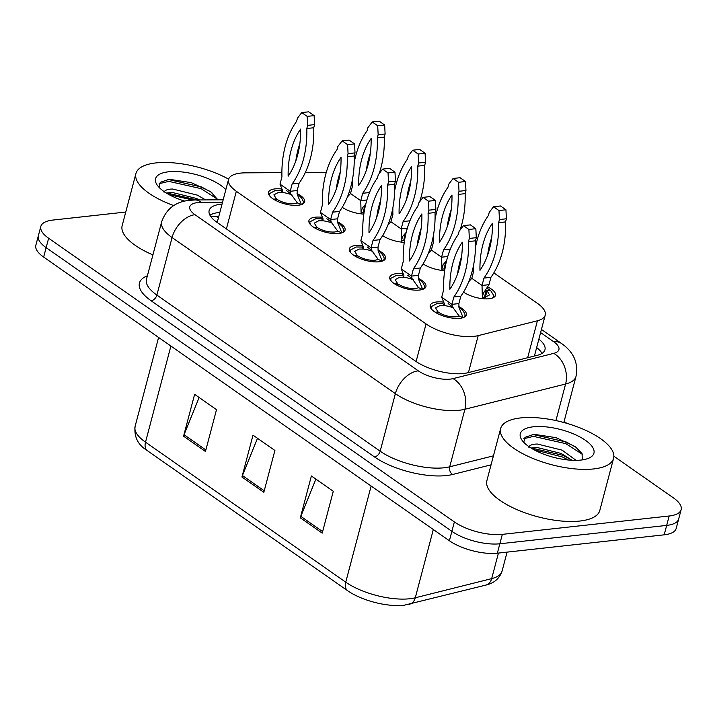 <?xml version="1.0" encoding="UTF-8"?>
<svg xmlns="http://www.w3.org/2000/svg" width="717" height="717" viewBox="0 0 717 717"><rect width="100%" height="100%" fill="white"/><g stroke="black" fill="none" stroke-linecap="round" stroke-linejoin="round"><path stroke-width="1.08" d="M488.08 287.114A18.687 7.027 -165.2 0 1 495.492 295.35A18.687 7.027 -165.2 0 1 489.102 298.747A18.687 7.027 -165.2 0 1 463.532 292.124M337.537 221.822A18.687 7.027 -165.2 0 1 345.065 230.121A18.687 7.027 -165.2 0 1 338.675 233.518A18.687 7.027 -165.2 0 1 318.527 229.843A18.687 7.027 -165.2 0 1 308.937 220.576A18.687 7.027 -165.2 0 1 315.328 217.188A18.687 7.027 -165.2 0 1 321.386 217.206M377.967 250.09A18.687 7.027 -165.2 0 1 385.495 258.389A18.687 7.027 -165.2 0 1 379.105 261.777A18.687 7.027 -165.2 0 1 358.957 258.111A18.687 7.027 -165.2 0 1 349.358 248.844A18.687 7.027 -165.2 0 1 355.749 245.456A18.687 7.027 -165.2 0 1 361.816 245.474M418.396 278.357A18.687 7.027 -165.2 0 1 425.925 286.657A18.687 7.027 -165.2 0 1 419.535 290.044A18.687 7.027 -165.2 0 1 399.378 286.379A18.687 7.027 -165.2 0 1 389.788 277.112A18.687 7.027 -165.2 0 1 396.178 273.715A18.687 7.027 -165.2 0 1 402.237 273.742M458.826 306.625A18.687 7.027 -165.2 0 1 466.346 314.924A18.687 7.027 -165.2 0 1 459.956 318.312A18.687 7.027 -165.2 0 1 439.808 314.646A18.687 7.027 -165.2 0 1 430.218 305.379A18.687 7.027 -165.2 0 1 436.608 301.982A18.687 7.027 -165.2 0 1 442.667 302.009M297.116 193.563A18.687 7.027 -165.2 0 1 304.635 201.862A18.687 7.027 -165.2 0 1 298.245 205.25A18.687 7.027 -165.2 0 1 278.097 201.585A18.687 7.027 -165.2 0 1 268.508 192.308A18.687 7.027 -165.2 0 1 274.898 188.921A18.687 7.027 -165.2 0 1 280.956 188.938M281.889 172.636L245.375 172.842A35.034 13.184 14.8 0 0 240.518 173.111A35.034 13.184 14.8 0 0 228.535 179.465A35.034 13.184 14.8 0 0 236.341 191.287L426.05 323.923A35.034 13.184 14.8 0 0 478.203 335.628L537.427 320.777A35.034 13.184 14.8 0 0 545.216 315.157A35.034 13.184 14.8 0 0 537.409 303.336L493.843 272.872M228.535 179.465L217.636 220.854A11.678 4.392 14.8 0 0 216.516 222.001M217.735 222.862A35.034 13.184 -165.2 0 1 217.636 220.854M326.271 172.394A35.034 13.184 14.8 0 0 325.186 172.385L305.325 172.501M404.263 242.328A18.687 7.027 -165.2 0 1 382.681 235.588M444.692 270.596A18.687 7.027 -165.2 0 1 423.102 263.856M363.833 214.069A18.687 7.027 -165.2 0 1 342.251 207.321M613.851 456.218L673.344 497.813A35.034 13.184 -165.2 0 1 681.15 509.635A35.034 13.184 -165.2 0 1 669.167 515.998L502.33 534.362L499.839 543.782A35.034 13.184 -165.2 0 1 451.88 531.342L46.148 247.661A35.034 13.184 -165.2 0 1 38.342 235.839A35.034 13.184 -165.2 0 0 46.148 247.661L451.88 531.342A35.034 13.184 -165.2 0 0 499.839 543.782L666.676 525.409L499.839 543.782L497.356 553.192A35.034 13.184 -165.2 0 1 449.389 540.761L43.656 257.08A35.034 13.184 -165.2 0 1 35.85 245.259L40.824 226.429A35.034 13.184 -165.2 0 1 52.807 220.074L125.753 212.035M681.15 509.635L678.658 519.054A35.034 13.184 -165.2 0 1 666.676 525.409A35.034 13.184 -165.2 0 0 678.658 519.054L676.176 528.474A35.034 13.184 -165.2 0 1 664.193 534.828L497.356 553.192M322.22 533.125L333.28 491.279L311.384 475.971L300.324 517.826L322.22 533.125M315.865 479.108L300.817 516.357A9.339 6.05 125 0 0 300.324 517.826M205.456 451.495L216.516 409.649L194.621 394.341L183.57 436.187L205.456 451.495M199.111 397.478L184.054 434.726A9.339 6.05 125 0 0 183.57 436.187M263.838 492.31L274.898 450.464L253.002 435.156L241.943 477.002L263.838 492.31M257.493 438.293L242.436 475.541A9.339 6.05 125 0 0 241.943 477.002M485.83 585.099A11.678 8.936 -104.1 0 0 491.683 578.628A46.713 17.575 14.8 0 0 502.061 571.126C499.498 578.556 494.085 583.217 485.83 585.099L404.334 605.184A40.994 15.424 -165.2 0 1 347.62 590.709L147.379 450.697A40.994 15.424 -165.2 0 1 146.286 449.909C137.745 444.477 134.016 436.644 135.092 426.409A46.713 17.575 14.8 0 0 145.506 442.174A11.678 7.555 125 0 0 147.379 450.697M222.037 204.049A35.034 13.184 14.8 0 0 221.123 204.139A35.034 13.184 14.8 0 0 209.149 210.493A35.034 13.184 14.8 0 0 216.946 222.315L415.43 361.09A35.034 13.184 14.8 0 0 467.592 372.795L537.176 355.345A35.034 13.184 14.8 0 0 544.965 349.717A35.034 13.184 14.8 0 0 538.87 339.168M209.92 215.181A35.034 13.184 -165.2 0 1 218.918 212.51A35.034 13.184 -165.2 0 1 219.823 212.42M502.33 534.362A35.034 13.184 -165.2 0 1 454.372 521.931L48.631 238.25A35.034 13.184 -165.2 0 1 40.824 226.429M564.109 421.444L566.815 423.335M536.657 347.539A35.034 13.184 -165.2 0 1 541.98 353.409M273.509 199.174L276.395 198.941L273.876 194.854L278.268 192.514L282.534 192.541L281.172 190.507L275.346 190.48L269.359 193.653L269.789 196.073M301.669 204.497A17.522 6.587 14.8 0 0 303.237 202.606A17.522 6.587 14.8 0 0 303.219 201.217M301.418 204.587L297.268 194.432L297.17 190.525L290.215 191.287L279.997 184.144L281.942 176.785A77.669 51.499 83.7 0 1 296.587 121.37L297.412 118.233L301.732 112.578L307.181 116.387L307.629 125.376L306.804 128.513A77.669 51.499 83.7 0 1 292.16 183.928L290.215 191.287L290.779 193.823L297.367 202.911L294.32 203.745C288.288 204.067 282.543 202.624 277.094 199.425L274.521 199.792M279.997 184.144L282.606 190.605L282.534 192.541A12.843 4.831 -165.2 0 1 292.052 195.006M297.367 202.911L301.319 204.614M276.395 198.941L276.233 199.55M281.172 190.507L281.593 189.396M301.732 112.578L308.686 111.816L314.136 115.625L314.584 124.615L313.75 127.751A77.669 51.499 83.7 0 1 299.114 183.158L297.17 190.525M295.861 160.814A68.321 45.305 83.7 0 1 299.831 143.723M288.153 176.194A68.321 45.305 83.7 0 1 300.593 129.114A68.321 45.305 83.7 0 1 288.153 176.194M299.114 183.158L292.16 183.928M313.75 127.751L306.804 128.513M314.136 115.625L307.181 116.387M314.584 124.615L307.629 125.376M364.801 205.367L363.223 212.501M364.084 212.42L361.251 212.528M347.395 197.005L350.523 193.509L360.741 200.652L362.685 193.294A77.669 51.499 -96.3 0 0 377.33 137.879L378.155 134.742L377.707 125.753L372.257 121.944L367.938 127.599L367.113 130.745A77.669 51.499 -96.3 0 0 354.198 162.669M361.126 213.863L360.741 200.652L366.898 199.98M361.225 211.39L362.381 208.002L365.778 204.076M352.45 179.501A77.669 51.499 -96.3 0 0 352.468 186.151L350.523 193.509M371.119 138.48A68.321 45.305 -96.3 0 0 358.679 185.56A68.321 45.305 -96.3 0 0 371.119 138.48M379.185 173.568A77.669 51.499 -96.3 0 0 384.276 137.117L385.11 133.98L384.662 124.991L379.203 121.182L372.257 121.944M370.357 153.088A68.321 45.305 -96.3 0 0 366.387 170.18M362.685 193.294L369.497 192.541M377.33 137.879L384.276 137.117M378.155 134.742L385.11 133.98M377.707 125.753L384.662 124.991M313.929 227.441L316.824 227.199L314.306 223.112L318.698 220.782L322.964 220.809L321.601 218.775L315.776 218.748L309.789 221.92L310.21 224.331M342.099 232.756A17.522 6.587 14.8 0 0 343.658 230.874A17.522 6.587 14.8 0 0 343.649 229.476L342.063 226.33L337.465 221.768M341.839 232.855L337.689 222.7L337.59 218.793L330.645 219.554L320.427 212.411L322.372 205.053A77.669 51.499 83.7 0 1 337.008 149.638L337.841 146.501L342.161 140.846L347.611 144.655L348.059 153.644L347.225 156.781A77.669 51.499 83.7 0 1 332.589 212.196L330.645 219.554L331.209 222.091L337.797 231.179L334.749 232.012C328.718 232.326 322.973 230.892 317.523 227.692L314.951 228.06M320.427 212.411L323.035 218.873L322.964 220.809A12.843 4.831 -165.2 0 1 332.482 223.274M337.797 231.179L341.749 232.882M316.824 227.199L316.663 227.818M321.601 218.775L322.014 217.654M342.161 140.846L349.107 140.075L354.565 143.893L355.014 152.882L354.18 156.019A77.669 51.499 83.7 0 1 339.544 211.425L337.59 218.793M336.291 189.073A68.321 45.305 83.7 0 1 340.261 171.99M328.583 204.453A68.321 45.305 83.7 0 1 341.023 157.373A68.321 45.305 83.7 0 1 328.583 204.453M339.544 211.425L332.589 212.196M354.18 156.019L347.225 156.781M354.565 143.893L347.611 144.655M355.014 152.882L348.059 153.644M354.359 255.709L357.254 255.467L354.727 251.38L359.127 249.05L363.394 249.077L362.031 247.042L356.206 247.007L350.21 250.188L350.64 252.599M382.528 261.024A17.522 6.587 14.8 0 0 384.088 259.142A17.522 6.587 14.8 0 0 384.079 257.744L382.493 254.598L377.895 250.036M382.269 261.113L378.119 250.959L378.02 247.06L371.074 247.822L360.857 240.679L362.802 233.312A77.669 51.499 83.7 0 1 377.438 177.906L378.271 174.769L382.582 169.113L388.04 172.922L388.489 181.912L387.655 185.049A77.669 51.499 83.7 0 1 373.019 240.455L371.074 247.822L371.63 250.358L378.226 259.446L375.179 260.271C369.147 260.594 363.402 259.16 357.953 255.96L355.381 256.319M360.857 240.679L363.465 247.141L363.394 249.077A12.843 4.831 -165.2 0 1 372.903 251.542M378.226 259.446L382.17 261.149M357.254 255.467L357.093 256.077M362.031 247.042L362.443 245.922M382.582 169.113L389.537 168.343L394.986 172.161L395.434 181.141L394.61 184.287A77.669 51.499 83.7 0 1 379.965 239.693L378.02 247.06M376.721 217.341A68.321 45.305 83.7 0 1 380.691 200.258M369.004 232.72A68.321 45.305 83.7 0 1 381.444 185.64A68.321 45.305 83.7 0 1 369.004 232.72M379.965 239.693L373.019 240.455M394.61 184.287L387.655 185.049M394.986 172.161L388.04 172.922M395.434 181.141L388.489 181.912M394.789 283.968L397.684 283.735L395.157 279.648L399.548 277.318L403.823 277.345L402.452 275.31L396.635 275.274L390.64 278.456L391.07 280.867M422.958 289.292A17.522 6.587 14.8 0 0 424.518 287.4A17.522 6.587 14.8 0 0 424.509 286.011L422.922 282.865L418.325 278.295M422.698 289.381L418.549 279.227L418.45 275.319L411.495 276.09L401.278 268.947L403.232 261.58A77.669 51.499 83.7 0 1 417.868 206.173L418.692 203.036L423.012 197.372L428.461 201.19L428.909 210.18L428.085 213.316A77.669 51.499 83.7 0 1 413.44 268.723L411.495 276.09L412.06 278.626L418.656 287.714L415.609 288.539C409.568 288.861 403.832 287.418 398.383 284.228L395.802 284.586M401.278 268.947L403.886 275.409L403.823 277.345A12.843 4.831 -165.2 0 1 413.333 279.809M418.656 287.714L422.6 289.417M397.684 283.735L397.523 284.344M402.452 275.31L402.873 274.19M423.012 197.372L429.967 196.61L435.416 200.419L435.864 209.409L435.031 212.546A77.669 51.499 83.7 0 1 420.395 267.961L418.45 275.319M417.142 245.608A68.321 45.305 83.7 0 1 421.121 228.526M409.434 260.988A68.321 45.305 83.7 0 1 421.874 213.908A68.321 45.305 83.7 0 1 409.434 260.988M420.395 267.961L413.44 268.723M435.031 212.546L428.085 213.316M435.416 200.419L428.461 201.19M435.864 209.409L428.909 210.18M435.219 312.236L438.105 312.003L435.586 307.916L439.978 305.585L444.253 305.603L442.882 303.578L437.056 303.542L431.069 306.724L431.5 309.135M463.379 317.559A17.522 6.587 14.8 0 0 464.948 315.668A17.522 6.587 14.8 0 0 464.93 314.279L463.352 311.124L458.755 306.562M463.128 317.649L458.979 307.494L458.88 303.587L451.925 304.358L441.708 297.214L443.653 289.847A77.669 51.499 83.7 0 1 458.297 234.441L459.122 231.295L463.442 225.64L468.891 229.458L469.339 238.438L468.515 241.584A77.669 51.499 83.7 0 1 453.87 296.99L451.925 304.358L452.49 306.894L459.077 315.973L456.03 316.806C449.998 317.129 444.253 315.686 438.804 312.495L436.232 312.854M441.708 297.214L444.316 303.667L444.253 305.603A12.843 4.831 -165.2 0 1 453.762 308.077M459.077 315.973L463.03 317.685M438.105 312.003L437.944 312.612M442.882 303.578L443.303 302.457M463.442 225.64L470.397 224.878L475.846 228.687L476.294 237.677L475.461 240.813A77.669 51.499 83.7 0 1 460.825 296.229L458.88 303.587M457.571 273.876A68.321 45.305 83.7 0 1 461.542 256.794M449.864 289.256A68.321 45.305 83.7 0 1 462.304 242.176A68.321 45.305 83.7 0 1 449.864 289.256M460.825 296.229L453.87 296.99M475.461 240.813L468.515 241.584M475.846 228.687L468.891 229.458M476.294 237.677L469.339 238.438M405.23 233.625L403.653 240.769M404.522 240.625L401.681 240.795M387.825 225.272L390.953 221.777L401.17 228.92L403.115 221.562A77.669 51.499 -96.3 0 0 417.751 166.147L418.585 163.01L418.136 154.021L412.687 150.212L408.367 155.867L407.534 159.004A77.669 51.499 -96.3 0 0 394.628 190.937M401.547 242.122L401.17 228.92L407.328 228.239M401.654 239.657L402.811 236.269L406.207 232.344M392.88 207.769A77.669 51.499 -96.3 0 0 392.898 214.419L390.953 221.777M411.549 166.747A68.321 45.305 -96.3 0 0 399.109 213.818A68.321 45.305 -96.3 0 0 411.549 166.747M419.606 201.835A77.669 51.499 -96.3 0 0 424.706 165.385L425.531 162.248L425.091 153.259L419.633 149.441L412.687 150.212M410.787 181.356A68.321 45.305 -96.3 0 0 406.817 198.439M403.115 221.562L409.927 220.809M417.751 166.147L424.706 165.385M418.585 163.01L425.531 162.248M418.136 154.021L425.091 153.259M445.66 261.893L444.083 269.036M444.952 268.893L442.111 269.063M428.255 253.54L431.383 250.045L441.6 257.188L443.545 249.821A77.669 51.499 -96.3 0 0 458.181 194.415L459.014 191.278L458.566 182.288L453.108 178.479L448.797 184.135L447.964 187.271A77.669 51.499 -96.3 0 0 435.058 219.205M441.977 270.39L441.6 257.188L447.758 256.507M442.084 267.925L443.24 264.537L446.637 260.603M433.31 236.027A77.669 51.499 -96.3 0 0 433.328 242.678L431.383 250.045M451.97 195.006A68.321 45.305 -96.3 0 0 439.53 242.086A68.321 45.305 -96.3 0 0 451.97 195.006M460.036 230.103A77.669 51.499 -96.3 0 0 465.136 193.653L465.96 190.516L465.512 181.526L460.063 177.708L453.108 178.479M451.217 209.624A68.321 45.305 -96.3 0 0 447.247 226.706M443.545 249.821L450.348 249.077M458.181 194.415L465.136 193.653M459.014 191.278L465.96 190.516M458.566 182.288L465.512 181.526M492.498 298.003L494.085 296.103L490.652 290.528L487.049 290.824L489.568 294.911L485.176 297.241L482.532 297.322M486.09 290.161L484.504 297.295M486.35 290.331L489.693 289.856L487.327 288.476M489.693 289.856L489.496 290.618M487.049 290.824L485.355 297.214M468.676 281.799L471.804 278.313L482.021 285.456L483.966 278.088A77.669 51.499 -96.3 0 0 498.611 222.682L499.435 219.545L498.987 210.556L493.538 206.738L489.218 212.402L488.394 215.539A77.669 51.499 -96.3 0 0 475.479 247.464M482.407 298.657L482.021 285.456L488.976 284.685L490.921 277.327A77.669 51.499 -96.3 0 0 505.557 221.92L506.39 218.775L505.942 209.785L500.493 205.976L493.538 206.738M482.505 296.193L483.661 292.805L488.976 284.685M473.731 264.295A77.669 51.499 -96.3 0 0 473.749 270.945L471.804 278.313M492.4 223.274A68.321 45.305 -96.3 0 0 479.96 270.354A68.321 45.305 -96.3 0 0 492.4 223.274M491.638 237.892A68.321 45.305 -96.3 0 0 487.668 254.974M483.966 278.088L490.921 277.327M498.611 222.682L505.557 221.92M499.435 219.545L506.39 218.775M498.987 210.556L505.942 209.785M173.693 205.573A58.4 21.967 -165.2 0 1 135.934 173.514A58.4 21.967 -165.2 0 1 155.903 162.92A58.4 21.967 -165.2 0 1 228.624 179.16M152.909 254.911A58.4 21.967 -165.2 0 1 122.168 225.613L135.934 173.514M199.469 199.944L196.485 198.457L171.811 192.353L166.335 193.043M205.645 199.909L197.363 195.141L172.689 189.028C167.608 189.118 164.74 190.184 164.076 192.237M184.663 201.11A38.082 14.331 -165.2 0 1 157.256 185.165A38.082 14.331 -165.2 0 1 168.594 171.793A38.082 14.331 -165.2 0 1 225.846 189.647M217.869 199.837L210.628 191.645L191.287 182.647L170.852 179.537L168.02 179.734L160.258 182.333L159.049 187.334M197.274 199.953L166.586 192.972M211.847 192.568L201.567 187.003L169.212 179.707L167.276 179.824M192.873 200.034L169.185 194.701M217.645 199.299L201.127 188.661L168.773 181.374L159.129 183.695M593.604 468.945A58.4 21.967 -165.2 0 1 530.634 457.482A58.4 21.967 -165.2 0 1 500.654 428.515A58.4 21.967 -165.2 0 1 520.632 417.921A58.4 21.967 -165.2 0 1 583.602 429.384A58.4 21.967 -165.2 0 1 613.573 458.351A58.4 21.967 -165.2 0 1 593.604 468.945M613.573 458.351L599.806 510.45A58.4 21.967 -165.2 0 1 579.838 521.044A58.4 21.967 -165.2 0 1 516.867 509.581A58.4 21.967 -165.2 0 1 486.888 480.623L500.654 428.515M572.058 460.278L561.214 453.467L536.531 447.354L531.064 448.053M576.118 460.359L562.083 450.142L537.409 444.038C532.337 444.119 529.469 445.185 528.805 447.238M533.323 426.794A38.082 14.331 -165.2 0 1 580.806 437.424A38.082 14.331 -165.2 0 1 589.275 457.948A38.082 14.331 -165.2 0 1 580.913 460.072A38.082 14.331 -165.2 0 1 521.985 440.166A38.082 14.331 -165.2 0 1 533.323 426.794M582.321 459.893L582.043 453.646L575.348 446.655L556.016 437.657L535.581 434.547L532.74 434.744L524.978 437.343L523.769 442.335M571.754 460.018L562.773 455.295L531.306 447.982M576.567 447.578L566.287 442.013L533.932 434.717L532.005 434.834M568.536 460.027L562.343 456.953L533.905 449.711M582.365 454.309L565.847 443.671L533.493 436.375L523.849 438.696M218.479 217.502A35.034 18.947 -90.3 0 0 213.567 216.337L218.802 216.301M226.393 228.92L236.341 191.287M527.658 357.729L537.427 320.777M468.443 372.58L478.203 335.628M416.102 361.547L426.05 323.923M409.425 604.252A11.678 8.936 -104.1 0 0 415.286 597.781L491.683 578.628L498.432 553.076M347.62 590.709A11.678 7.555 -55 0 1 345.746 582.177A46.713 17.575 14.8 0 0 415.286 597.781L433.319 529.522M170.897 346.042L145.506 442.174L345.746 582.177L371.137 486.045M449.389 540.761L454.372 521.931M43.656 257.08L48.631 238.25M664.193 534.828L669.167 515.998M264.241 490.786L242.436 475.541M205.86 449.971L184.054 434.726M322.623 531.602L300.817 516.357M222.503 202.275L201.011 202.4A23.356 8.792 14.8 0 0 197.767 202.57A23.356 8.792 14.8 0 0 194.979 214.697L418.28 370.823A23.356 8.792 14.8 0 0 450.258 379.114A23.356 8.792 14.8 0 0 453.054 378.621L553.73 353.373A23.356 8.792 14.8 0 0 553.721 341.749L540.609 332.58M563.831 422.492L575.975 376.515A46.713 17.575 -165.2 0 1 565.596 384.016L464.912 409.264A46.713 17.575 -165.2 0 1 459.328 410.241A46.713 17.575 -165.2 0 1 395.372 393.66L172.08 237.533A46.713 17.575 -165.2 0 1 161.666 221.768L146.465 279.307A46.713 17.575 14.8 0 0 156.871 295.072L380.171 451.199A46.713 17.575 14.8 0 0 444.119 467.78A46.713 17.575 14.8 0 0 449.711 466.803L493.439 455.842M491.064 464.84L452.678 474.466A52.556 19.771 -165.2 0 1 374.444 456.908L151.144 300.781A5.844 3.782 125 0 0 156.871 295.072L172.08 237.533A23.356 15.111 -55 0 1 194.979 214.697M452.678 474.466A5.844 4.472 75.9 0 1 449.711 466.803L464.912 409.264A23.356 17.88 -104.1 0 0 453.054 378.621M151.144 300.781A52.556 19.771 -165.2 0 1 147.397 275.785M418.28 370.823A23.356 15.111 -55 0 0 395.372 393.66L380.171 451.199A5.844 3.782 125 0 1 374.444 456.908M553.73 353.373A23.356 17.88 -104.1 0 1 565.596 384.016L555.935 420.565M553.721 341.749A23.356 15.111 -55 0 1 561.572 343.524L541.434 329.444M201.011 202.4A23.356 12.628 -90.3 0 0 195.347 199.962L223.157 199.801M210.69 216.426L213.567 216.337M534.407 356.035L545.216 315.157M502.061 571.126L507.089 552.126M135.092 426.409L158.6 337.447M195.347 199.962L189.682 200.285C175.674 201.638 166.335 208.799 161.666 221.768M575.975 376.515C578.547 363.071 573.752 352.074 561.572 343.524M303.237 202.606L302.888 203.924M269.359 193.653L269.009 194.979M303.228 201.208L301.642 198.062L297.044 193.5M286.433 190.489L290.779 193.823M343.658 230.874L343.309 232.191M309.789 221.92L309.439 223.238M326.862 218.757L331.209 222.091M384.088 259.142L383.738 260.459M350.219 250.188L349.869 251.506M367.292 247.015L371.63 250.358M424.518 287.4L424.168 288.727M390.64 278.456L390.29 279.773M407.713 275.283L412.06 278.626M464.948 315.668L464.598 316.986M431.069 306.724L430.72 308.041M448.143 303.551L452.49 306.894M494.085 296.103L493.735 297.421"/></g></svg>
